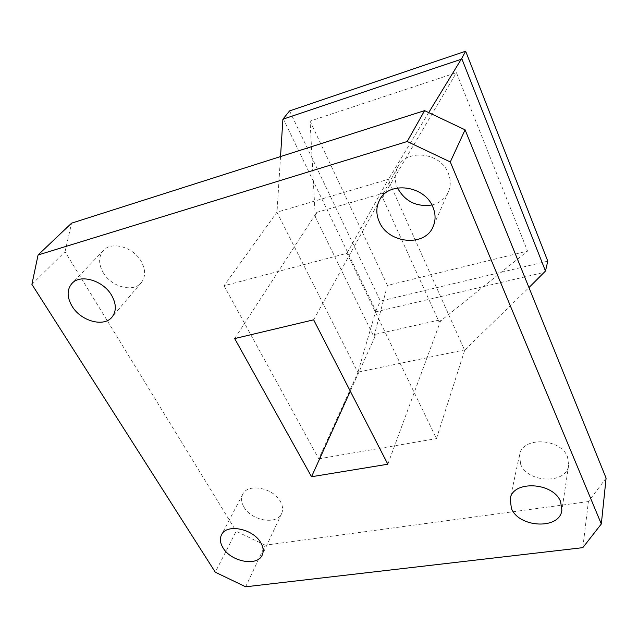 <?xml version="1.0" encoding="UTF-8"?>
<svg xmlns="http://www.w3.org/2000/svg" width="638" height="638" viewBox="0 0 638 638"><rect width="100%" height="100%" fill="white"/><g stroke="black" fill="none" stroke-linecap="round" stroke-linejoin="round"><path stroke-width="0.48" stroke-dasharray="3.19 2.39" d="M243.971 507.066C251.444 520.76 276.972 525.289 281.637 513.55C283.248 509.898 282.825 505.854 280.361 501.436C273.168 487.695 247.632 482.958 242.735 494.283C240.861 498.142 241.276 502.401 243.971 507.066M431.886 204.981C439.678 203.043 445.18 198.649 448.402 191.807C450.914 185.857 450.867 179.637 448.267 173.169C440.643 152.41 406.813 148.391 397.952 166.829C394.483 173.488 394.308 180.474 397.418 187.803L397.49 187.955M520.632 464.249C527.857 483.301 566.807 484.401 568.649 465.19L567.525 456.991C560.69 437.843 521.956 436.456 519.507 454.886L520.632 464.249M103.157 272.522C111.283 286.988 133.334 292.906 141.293 282.634C145.719 276.868 145.719 269.834 141.301 261.54C133.549 247.169 111.714 240.845 103.46 250.463C98.443 256.476 98.34 263.829 103.157 272.522M224.018 285.784L318.761 458.842L357.934 372.56L276.916 212.223L388.574 179.214L388.159 179.653L464.663 350.326L436.456 438.609L347.032 253.262L224.018 285.784L276.916 212.223M347.032 253.262L388.159 179.653M318.761 458.842L436.456 438.609M464.663 350.326L464.998 349.823L357.966 372.145L357.934 372.56M387.824 464.225L441.049 319.646L376.101 334.2L350.302 391.158M313.649 319.813L383.741 193.115L382.577 197.597L439.167 322.158L441.049 319.646M234.672 338.563L316.743 212.366L383.741 193.115M376.101 334.2L373.908 336.72L315.284 216.808L316.743 212.366M439.167 322.158L527.562 251.077L387.418 285.417L373.908 336.72M382.577 197.597L456.433 72.66L527.562 251.077M315.284 216.808L310.06 121.108L456.433 72.66M387.418 285.417L310.06 121.108M547.787 261.149L380.407 301.096L289.572 110.9M464.998 349.823L528.958 287.579M428.712 112.583L388.574 179.214M280.529 156.557L277.012 211.896M283.136 118.532L375.83 310.858L357.966 372.145M375.782 311.822L544.708 272.243M375.83 310.858L380.407 301.096M606.1 478.125L588.411 501.572L582.805 547.659M245.654 586.793L265.209 545.179L588.411 501.572M265.209 545.179L236.156 531.247L215.293 572.206M31.9 284.357L65.028 251.723L236.156 531.247M65.028 251.723L71.576 223.164M281.637 513.55L262.242 554.996M448.402 191.807L433.186 226.466M568.649 465.19L561.871 510.161M141.293 282.634L112.049 317.062M103.46 250.463L71.911 283.487M519.507 454.886L510.169 498.876M397.952 166.829L379.618 199.941M242.735 494.283L221.514 534.811"/><path stroke-width="0.96" d="M223.013 547.819C230.988 561.831 257.561 566.823 262.242 554.996C263.869 551.304 263.366 547.197 260.735 542.667C253.047 528.599 226.41 523.391 221.514 534.811C219.631 538.703 220.126 543.042 223.013 547.819M379.283 221.769C388.271 243.796 425.131 247.313 433.186 226.466C435.786 220.293 435.682 213.818 432.875 207.039C424.613 185.323 388.765 180.801 379.618 199.941C376.029 206.84 375.918 214.113 379.283 221.769M397.49 187.955C405.066 201.472 416.534 207.151 431.886 204.981M511.413 508.47C519.109 528.049 560.012 529.787 561.871 510.161L560.65 501.755C553.369 482.041 512.617 480.055 510.169 498.876L511.413 508.47M72.078 306.2C80.859 321.177 103.946 327.533 112.049 317.062C116.547 311.177 116.403 303.935 111.618 295.338C103.244 280.433 80.308 273.662 71.911 283.487C66.815 289.628 66.87 297.204 72.078 306.2M450.3 161.94L601.323 523.973L606.1 478.125L465.086 129.817L450.3 161.94L407.204 141.508L424.589 110.637L71.576 223.164L38.073 254.977L407.204 141.508M38.073 254.977L31.9 284.357L215.293 572.206L245.654 586.793L582.805 547.659L601.323 523.973M313.649 319.813L387.824 464.225L311.535 476.738L234.672 338.563L313.649 319.813M350.302 391.158L311.535 476.738M460.732 59.43L282.897 119.202L289.572 110.9L465.66 51.207L547.787 261.149L545.482 271.038L461.713 58.449L428.712 112.583M528.958 287.579L545.482 271.038M282.897 119.202L280.529 156.557M461.713 58.449L465.66 51.207M424.589 110.637L465.086 129.817"/></g></svg>

